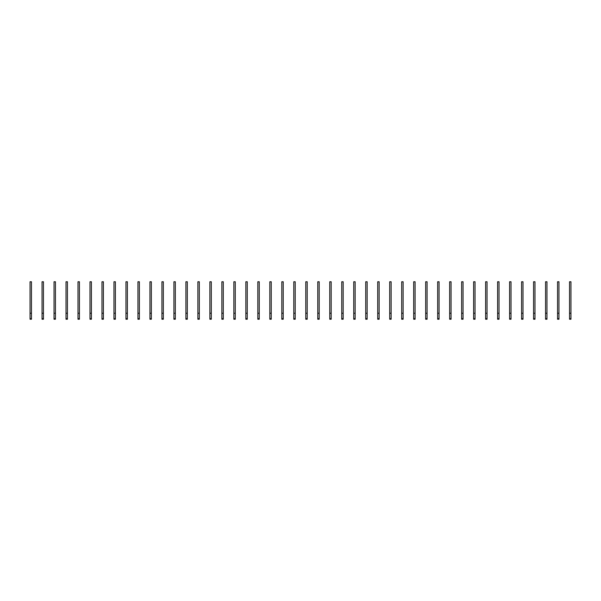 <?xml version="1.0" encoding="UTF-8"?>
<svg xmlns="http://www.w3.org/2000/svg" width="601" height="601" viewBox="0 0 601 601"><rect width="100%" height="100%" fill="white"/><g stroke="black" fill="none" stroke-linecap="round" stroke-linejoin="round"><path stroke-width="0.9" d="M31.462 319.229L30.05 319.229L30.05 281.771L31.462 281.771L31.462 319.229M31.462 313.241L30.05 313.241M43.452 319.229L42.04 319.229L42.04 281.771L43.452 281.771L43.452 319.229M43.452 313.241L42.04 313.241M55.442 319.229L54.03 319.229L54.03 281.771L55.442 281.771L55.442 319.229M55.442 313.241L54.03 313.241M67.432 319.229L66.012 319.229L66.012 281.771L67.432 281.771L67.432 319.229M67.432 313.241L66.012 313.241M79.422 319.229L78.002 319.229L78.002 281.771L79.422 281.771L79.422 319.229M79.422 313.241L78.002 313.241M91.405 319.229L89.992 319.229L89.992 281.771L91.405 281.771L91.405 319.229M91.405 313.241L89.992 313.241M103.395 319.229L101.982 319.229L101.982 281.771L103.395 281.771L103.395 319.229M103.395 313.241L101.982 313.241M115.384 319.229L113.972 319.229L113.972 281.771L115.384 281.771L115.384 319.229M115.384 313.241L113.972 313.241M127.374 319.229L125.962 319.229L125.962 281.771L127.374 281.771L127.374 319.229M127.374 313.241L125.962 313.241M139.364 319.229L137.945 319.229L137.945 281.771L139.364 281.771L139.364 319.229M139.364 313.241L137.945 313.241M151.347 319.229L149.934 319.229L149.934 281.771L151.347 281.771L151.347 319.229M151.347 313.241L149.934 313.241M163.337 319.229L161.924 319.229L161.924 281.771L163.337 281.771L163.337 319.229M163.337 313.241L161.924 313.241M175.327 319.229L173.914 319.229L173.914 281.771L175.327 281.771L175.327 319.229M175.327 313.241L173.914 313.241M187.317 319.229L185.904 319.229L185.904 281.771L187.317 281.771L187.317 319.229M187.317 313.241L185.904 313.241M199.307 319.229L197.887 319.229L197.887 281.771L199.307 281.771L199.307 319.229M199.307 313.241L197.887 313.241M211.297 319.229L209.877 319.229L209.877 281.771L211.297 281.771L211.297 319.229M211.297 313.241L209.877 313.241M223.279 319.229L221.867 319.229L221.867 281.771L223.279 281.771L223.279 319.229M223.279 313.241L221.867 313.241M235.269 319.229L233.857 319.229L233.857 281.771L235.269 281.771L235.269 319.229M235.269 313.241L233.857 313.241M247.259 319.229L245.847 319.229L245.847 281.771L247.259 281.771L247.259 319.229M247.259 313.241L245.847 313.241M259.249 319.229L257.829 319.229L257.829 281.771L259.249 281.771L259.249 319.229M259.249 313.241L257.829 313.241M271.239 319.229L269.819 319.229L269.819 281.771L271.239 281.771L271.239 319.229M271.239 313.241L269.819 313.241M283.221 319.229L281.809 319.229L281.809 281.771L283.221 281.771L283.221 319.229M283.221 313.241L281.809 313.241M295.211 319.229L293.799 319.229L293.799 281.771L295.211 281.771L295.211 319.229M295.211 313.241L293.799 313.241M307.201 319.229L305.789 319.229L305.789 281.771L307.201 281.771L307.201 319.229M307.201 313.241L305.789 313.241M319.191 319.229L317.779 319.229L317.779 281.771L319.191 281.771L319.191 319.229M319.191 313.241L317.779 313.241M331.181 319.229L329.761 319.229L329.761 281.771L331.181 281.771L331.181 319.229M331.181 313.241L329.761 313.241M343.171 319.229L341.751 319.229L341.751 281.771L343.171 281.771L343.171 319.229M343.171 313.241L341.751 313.241M355.153 319.229L353.741 319.229L353.741 281.771L355.153 281.771L355.153 319.229M355.153 313.241L353.741 313.241M367.143 319.229L365.731 319.229L365.731 281.771L367.143 281.771L367.143 319.229M367.143 313.241L365.731 313.241M379.133 319.229L377.721 319.229L377.721 281.771L379.133 281.771L379.133 319.229M379.133 313.241L377.721 313.241M391.123 319.229L389.703 319.229L389.703 281.771L391.123 281.771L391.123 319.229M391.123 313.241L389.703 313.241M403.113 319.229L401.693 319.229L401.693 281.771L403.113 281.771L403.113 319.229M403.113 313.241L401.693 313.241M415.096 319.229L413.683 319.229L413.683 281.771L415.096 281.771L415.096 319.229M415.096 313.241L413.683 313.241M427.086 319.229L425.673 319.229L425.673 281.771L427.086 281.771L427.086 319.229M427.086 313.241L425.673 313.241M439.076 319.229L437.663 319.229L437.663 281.771L439.076 281.771L439.076 319.229M439.076 313.241L437.663 313.241M451.066 319.229L449.653 319.229L449.653 281.771L451.066 281.771L451.066 319.229M451.066 313.241L449.653 313.241M463.055 319.229L461.636 319.229L461.636 281.771L463.055 281.771L463.055 319.229M463.055 313.241L461.636 313.241M475.038 319.229L473.626 319.229L473.626 281.771L475.038 281.771L475.038 319.229M475.038 313.241L473.626 313.241M487.028 319.229L485.616 319.229L485.616 281.771L487.028 281.771L487.028 319.229M487.028 313.241L485.616 313.241M499.018 319.229L497.605 319.229L497.605 281.771L499.018 281.771L499.018 319.229M499.018 313.241L497.605 313.241M511.008 319.229L509.595 319.229L509.595 281.771L511.008 281.771L511.008 319.229M511.008 313.241L509.595 313.241M522.998 319.229L521.578 319.229L521.578 281.771L522.998 281.771L522.998 319.229M522.998 313.241L521.578 313.241M534.988 319.229L533.568 319.229L533.568 281.771L534.988 281.771L534.988 319.229M534.988 313.241L533.568 313.241M546.97 319.229L545.558 319.229L545.558 281.771L546.97 281.771L546.97 319.229M546.97 313.241L545.558 313.241M558.96 319.229L557.548 319.229L557.548 281.771L558.96 281.771L558.96 319.229M558.96 313.241L557.548 313.241M570.95 319.229L569.538 319.229L569.538 281.771L570.95 281.771L570.95 319.229M570.95 313.241L569.538 313.241M31.462 318.695L30.05 318.695M43.452 318.695L42.04 318.695M55.442 318.695L54.03 318.695M67.432 318.695L66.012 318.695M79.422 318.695L78.002 318.695M91.405 318.695L89.992 318.695M103.395 318.695L101.982 318.695M115.384 318.695L113.972 318.695M127.374 318.695L125.962 318.695M139.364 318.695L137.945 318.695M151.347 318.695L149.934 318.695M163.337 318.695L161.924 318.695M175.327 318.695L173.914 318.695M187.317 318.695L185.904 318.695M199.307 318.695L197.887 318.695M211.297 318.695L209.877 318.695M223.279 318.695L221.867 318.695M235.269 318.695L233.857 318.695M247.259 318.695L245.847 318.695M259.249 318.695L257.829 318.695M271.239 318.695L269.819 318.695M283.221 318.695L281.809 318.695M295.211 318.695L293.799 318.695M307.201 318.695L305.789 318.695M319.191 318.695L317.779 318.695M331.181 318.695L329.761 318.695M343.171 318.695L341.751 318.695M355.153 318.695L353.741 318.695M367.143 318.695L365.731 318.695M379.133 318.695L377.721 318.695M391.123 318.695L389.703 318.695M403.113 318.695L401.693 318.695M415.096 318.695L413.683 318.695M427.086 318.695L425.673 318.695M439.076 318.695L437.663 318.695M451.066 318.695L449.653 318.695M463.055 318.695L461.636 318.695M475.038 318.695L473.626 318.695M487.028 318.695L485.616 318.695M499.018 318.695L497.605 318.695M511.008 318.695L509.595 318.695M522.998 318.695L521.578 318.695M534.988 318.695L533.568 318.695M546.97 318.695L545.558 318.695M558.96 318.695L557.548 318.695M570.95 318.695L569.538 318.695"/></g></svg>
